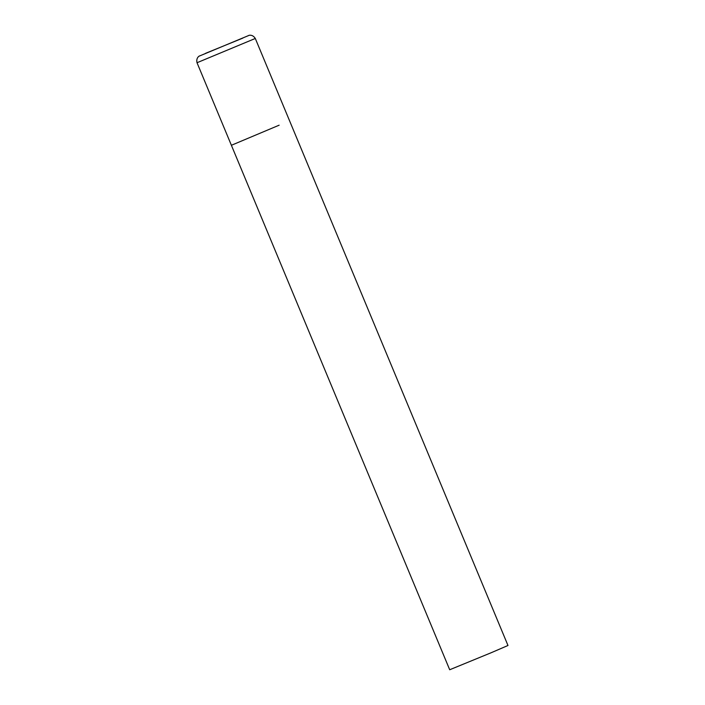 <?xml version="1.0" encoding="UTF-8"?>
<svg xmlns="http://www.w3.org/2000/svg" width="705" height="705" viewBox="0 0 705 705"><rect width="100%" height="100%" fill="white"/><g stroke="black" fill="none" stroke-linecap="round" stroke-linejoin="round"><path stroke-width="1.06" d="M231.39 145.283L449.702 669.75L491.262 652.698L507.979 645.489L255.298 38.467L197.021 62.727L231.39 145.283L279.145 125.19M205.455 53.368L242.82 38.114L205.455 53.368M197.021 62.727C195.717 57.167 200.255 55.492 199.533 55.986L248.742 35.497C247.887 35.664 252.275 33.628 255.298 38.467"/></g></svg>

